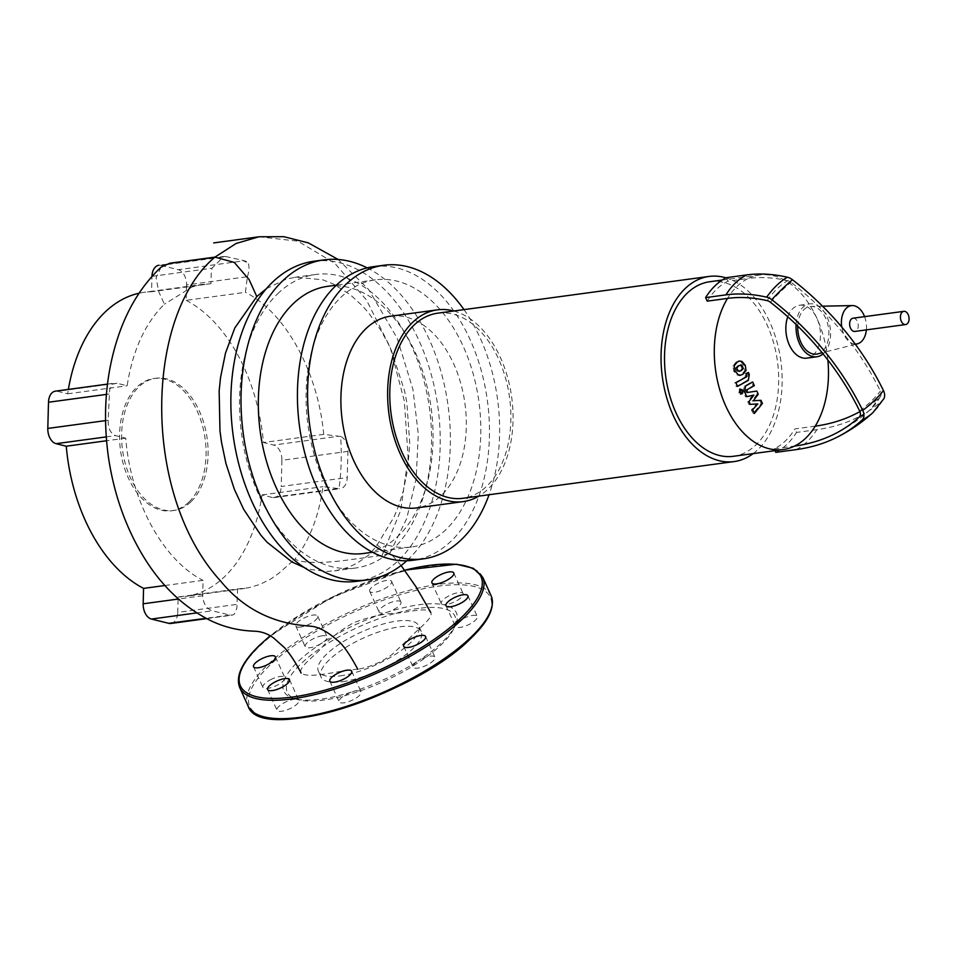 <?xml version="1.0" encoding="UTF-8"?>
<svg xmlns="http://www.w3.org/2000/svg" width="956" height="956" viewBox="0 0 956 956"><rect width="100%" height="100%" fill="white"/><g stroke="black" fill="none" stroke-linecap="round" stroke-linejoin="round"><path stroke-width="0.72" stroke-dasharray="4.78 3.58" d="M735.965 369.912L735.642 367.964L737.685 365.778L740.506 365.252L742.035 368.634L739.98 370.832L737.172 371.346L735.965 369.912L737.255 369.745M740.721 364.905L741.796 365.084M739.526 371.358L738.462 371.167M741.617 374.453L739.191 375.385L736.992 374.979L733.718 371.167L732.894 365.969L736.036 362.157L738.486 361.213L740.685 361.619L743.971 365.455L744.772 370.629L741.617 374.453L742.908 374.286M734.184 365.79L732.894 365.969M746.062 370.462L744.772 370.629M747.066 380.524L736.24 386.559L734.59 382.938L745.274 376.987L744.963 373.796L747.078 372.625L748.01 374.68L747.066 380.524L748.357 380.345M737.53 386.391L736.24 386.559M735.881 382.759L734.59 382.938M746.242 373.629L744.963 373.796M748.357 372.446L747.078 372.625M739.143 389.355L741.462 390.287L741.139 393.752L738.821 392.832L739.801 389.02M741.139 393.752L740.482 394.087M752.049 400.946L759.709 400.48L761.155 403.647L753.113 413.601L751.404 409.849L756.543 404.053L749.002 404.555L747.723 401.723L752.563 395.282L745.513 396.848L743.326 392.044L744.246 386.2L751.416 382.173L753.065 385.794L746.062 389.725L745.74 391.518L746.254 392.641L755.515 391.231L756.961 394.398L752.049 400.946L753.328 400.779M761 400.313L759.709 400.48M762.434 403.48L761.155 403.647M754.392 413.422L753.113 413.601M752.695 409.682L751.404 409.849M757.821 403.886L756.543 404.053M750.293 404.376L749.002 404.555M749.002 401.544L747.723 401.723M753.842 395.103L752.563 395.282M746.791 396.668L745.513 396.848M752.707 381.994L751.416 382.173M754.344 385.627L753.065 385.794M747.544 392.474L746.254 392.641M756.805 391.052L755.515 391.231M758.239 394.231L756.961 394.398M390.634 316.185A96.747 61.925 -97.7 0 1 460.684 383.105A96.747 61.925 -97.7 0 1 441.385 495.351A96.747 61.925 -97.7 0 1 416.589 507.923M453.789 310.999A96.747 61.925 -97.7 0 1 510.349 389.092A96.747 61.925 -97.7 0 1 488.122 489.018A96.747 61.925 -97.7 0 1 478.848 496.128M437.812 313.162A93.413 59.798 -97.7 0 1 505.449 377.787A93.413 59.798 -97.7 0 1 486.819 486.15A93.413 59.798 -97.7 0 1 462.871 498.291M725.986 277.849A93.413 59.798 -97.7 0 1 779.69 353.744A93.413 59.798 -97.7 0 1 758.084 449.428A93.413 59.798 -97.7 0 1 753.161 453.61M709.782 281.733A88.072 56.38 -97.7 0 1 773.571 342.666A88.072 56.38 -97.7 0 1 755.993 444.839A88.072 56.38 -97.7 0 1 733.419 456.287M707.213 301.152A88.072 56.38 -97.7 0 1 716.665 289.19A88.072 56.38 -97.7 0 1 727.922 281.207L748.249 278.459A88.072 56.38 -97.7 0 1 759.566 274.993A88.072 56.38 -97.7 0 1 816.962 318.396A88.072 56.38 -97.7 0 1 827.86 359.982M815.241 426.137L794.914 428.897A88.072 56.38 -97.7 0 1 785.462 440.847A88.072 56.38 -97.7 0 1 774.205 448.83L775.029 450.646M796.097 324.502A26.684 17.089 -97.7 0 1 802.885 307.342A26.684 17.089 -97.7 0 1 809.732 303.865A26.684 17.089 -97.7 0 1 829.055 322.339A26.684 17.089 -97.7 0 1 823.737 353.29A26.684 17.089 -97.7 0 1 823.068 353.899M787.768 316.771A26.684 17.089 -97.7 0 1 792.727 308.716A26.684 17.089 -97.7 0 1 799.575 305.251A26.684 17.089 -97.7 0 1 816.962 318.396A26.684 17.089 -97.7 0 1 813.58 354.676A26.684 17.089 -97.7 0 1 806.733 358.142M855.202 344.064A19.347 12.38 -97.7 0 1 841.746 327.012M797.758 326.115A24.02 15.38 -97.7 0 1 803.924 309.636A24.02 15.38 -97.7 0 1 811.214 306.422A24.02 15.38 -97.7 0 1 827.705 323.965A24.02 15.38 -97.7 0 1 822.686 350.995A24.02 15.38 -97.7 0 1 817.631 353.911M864.571 316.651A19.347 12.38 -97.7 0 1 866.363 329.868M859.91 411.57A220.549 153.438 -133.9 0 0 879.926 397.146A7.039 4.899 -133.9 0 0 880.667 396.178A7.039 4.899 -133.9 0 0 880.368 391.064A224.051 155.876 -133.9 0 0 791.042 282.283A7.039 4.899 -133.9 0 0 787.816 280.694A141.034 98.121 -133.9 0 0 748.249 278.459A88.072 56.38 82.3 0 0 727.528 298.392M796.121 449.619A92.075 58.937 82.3 0 0 816.842 429.674A224.648 156.294 -133.9 0 0 882.735 400.134A11.137 7.756 -133.9 0 0 883.87 398.688M775.806 452.367A92.075 58.937 82.3 0 0 796.527 432.423L794.914 428.897M816.842 429.674L796.527 432.423M774.205 448.83L794.52 446.082M727.922 281.207L726.321 277.67M853.051 318.205A6.668 4.266 -97.7 0 1 857.401 321.491A6.668 4.266 -97.7 0 1 854.843 331.433M188.882 502.091A66.717 42.709 -97.7 0 1 171.769 510.767A66.717 42.709 -97.7 0 1 123.455 464.604A66.717 42.709 -97.7 0 1 136.768 387.204A66.717 42.709 -97.7 0 1 153.868 378.528A66.717 42.709 -97.7 0 1 202.194 424.679A66.717 42.709 -97.7 0 1 188.882 502.091M190.913 501.816A66.717 42.709 -97.7 0 1 173.801 510.492A66.717 42.709 -97.7 0 1 125.487 464.329A66.717 42.709 -97.7 0 1 138.799 386.929A66.717 42.709 -97.7 0 1 155.9 378.253A66.717 42.709 -97.7 0 1 204.226 424.404A66.717 42.709 -97.7 0 1 190.913 501.816M313.879 261.263A161.468 103.356 -97.7 0 1 430.809 372.96A161.468 103.356 -97.7 0 1 398.592 560.288A161.468 103.356 -97.7 0 1 357.197 581.272M367.152 267.871A161.468 103.356 -97.7 0 1 447.862 404.173A161.468 103.356 -97.7 0 1 408.762 558.902A161.468 103.356 -97.7 0 1 406.802 560.742M327.621 286.334A134.772 86.267 -97.7 0 1 425.217 379.568A134.772 86.267 -97.7 0 1 398.329 535.934A134.772 86.267 -97.7 0 1 363.77 553.452M446.082 529.469A134.772 86.267 -97.7 0 1 411.522 546.987A134.772 86.267 -97.7 0 1 313.926 453.742A134.772 86.267 -97.7 0 1 340.814 297.388A134.772 86.267 -97.7 0 1 375.373 279.869A134.772 86.267 -97.7 0 1 472.969 373.115A134.772 86.267 -97.7 0 1 446.082 529.469M373.581 266.64A148.12 94.811 -97.7 0 1 480.844 369.124A148.12 94.811 -97.7 0 1 451.292 540.953A148.12 94.811 -97.7 0 1 413.315 560.216M266.413 288.64L286.442 279.044L296.037 277.156L322.877 279.845L333.321 284.004L350.159 294.627L362.432 305.884L368.908 313.281L381.002 330.525L388.244 343.766L391.315 350.314L404.627 391.088L406.886 402.978L409.742 443.405L407.77 468.488L403.348 490.691L399.01 504.78L394.015 517.077L376.031 546.772L368.646 555.113L357.245 563.108L348.223 567.374L335.974 570.66L327.287 571.413L311.56 569.68L304.163 567.494M277.682 293.743A148.12 94.811 -97.7 0 1 315.671 274.48A148.12 94.811 -97.7 0 1 429.495 408.547A148.12 94.811 -97.7 0 1 355.405 568.043A148.12 94.811 -97.7 0 1 248.142 465.572A148.12 94.811 -97.7 0 1 277.682 293.743M463.995 309.613A148.12 94.811 -97.7 0 1 489.054 494.742M376.795 544.705L380.787 547.848L389.439 552.138L389.952 553.046L389.295 553.572L382.113 555.364L343.491 560.598C335.783 561.554 304.606 564.912 294.986 559.081C309.553 540.355 318.886 516.216 322.973 486.676L339.01 488.647C341.316 471.714 341.854 454.315 340.611 436.438A13.348 8.544 -97.7 0 1 347.948 451.363L347.243 477.558A13.348 8.544 -97.7 0 1 340.384 488.635A13.348 8.544 -97.7 0 1 339.01 488.647M164.874 585.514L203.054 580.352L202.648 595.743C203.377 603.869 206.604 608.888 212.304 610.8L229.822 615.078L232.702 615.043L234.411 614.039L236.861 608.159L237.638 588.944L178.151 596.998L177.732 612.39L237.219 604.347M161.038 267.178L156.079 277.838L158.792 291.819L164.408 304.199C145.049 323.331 132.633 350.529 127.148 385.77L116.991 383.236L57.503 391.291A13.348 8.544 82.3 0 0 55.364 391.171M57.503 391.291L67.661 393.824A153.462 98.229 -97.7 0 1 68.366 389.403M139.074 293.217A153.462 98.229 -97.7 0 1 144.272 292.297A153.462 98.229 -97.7 0 1 151.562 291.735L151.968 276.404M242.25 260.247L244.294 260.761A13.348 8.544 -97.7 0 1 247.998 262.984L242.25 260.247L226.046 256.59L160.966 265.398A13.348 8.544 82.3 0 0 158.827 265.266L223.668 256.495L212.005 268.218C211.336 273.882 211.36 267.083 210.965 283.693L151.562 291.735M160.966 265.398L178.258 269.7L244.294 260.761M186.551 284.948L186.133 300.339L245.417 292.309L247.401 276.702L186.551 284.948A13.348 8.544 82.3 0 0 178.258 269.7M186.133 300.339A153.462 98.229 -97.7 0 1 263.462 442.52L273.619 445.054L338.711 436.247L323.714 434.371L263.462 442.52M347.948 451.363L281.912 460.302A13.348 8.544 82.3 0 0 273.619 445.054M281.912 460.302L281.207 486.496L347.243 477.558M337.54 488.6L272.209 497.443A13.348 8.544 82.3 0 0 274.348 497.574A13.348 8.544 82.3 0 0 281.207 486.496M272.209 497.443L262.052 494.921A153.462 98.229 -97.7 0 1 185.44 596.436A153.462 98.229 -97.7 0 1 178.151 596.998M170.885 623.467A13.348 8.544 82.3 0 0 177.732 612.39M340.611 436.438L338.711 436.247M247.401 276.702C249.325 270.632 249.516 266.055 247.998 262.984M226.046 256.59L223.668 256.495M262.052 494.921L322.973 486.676M357.795 669.236C339.464 670.228 309.338 679.381 301.104 673.084C298.009 667.73 313.174 657.071 320.75 648.861C327.992 639.911 338.926 631.211 353.565 622.75C369.721 616.728 384.073 613.549 396.609 613.202C408.81 612.175 427.75 606.881 430.726 612.426C433.809 617.779 418.656 628.427 411.068 636.636L392.295 654.346C381.54 662.161 370.032 667.133 357.795 669.236M116.991 383.236L112.485 384.145L109.665 389.498L108.159 420.27C107.92 428.204 110.394 433.331 115.58 435.637L125.738 438.159C130.637 500.753 163.046 560.431 203.054 580.352M237.638 588.944L248.739 587.749L259.829 584.486L271.157 578.75L278.614 573.433L294.986 559.081M323.714 434.371C318.073 371.812 285.235 312.254 245.417 292.309M210.965 283.693L199.111 285.043L192.12 286.955L164.408 304.199M67.661 393.824L127.148 385.77M125.738 438.159L106.546 440.752M342.642 681.664A55.042 17.937 -24.4 0 0 398.055 660.058A55.042 17.937 -24.4 0 0 421.249 631.498A55.042 17.937 -24.4 0 0 399.608 626.825A55.042 17.937 -24.4 0 0 344.196 648.419A55.042 17.937 -24.4 0 0 321.001 676.979A55.042 17.937 -24.4 0 0 342.642 681.664M340.037 675.916A55.042 17.937 -24.4 0 0 395.449 654.322A55.042 17.937 -24.4 0 0 418.644 625.75A55.042 17.937 -24.4 0 0 397.003 621.077A55.042 17.937 -24.4 0 0 341.591 642.671A55.042 17.937 -24.4 0 0 318.396 671.232A55.042 17.937 -24.4 0 0 340.037 675.916M297.185 699.278A94.74 30.879 -24.4 0 0 321.049 699.135A94.74 30.879 -24.4 0 0 352.382 691.809A12.01 3.92 -24.4 0 0 339.213 701.823A12.01 3.92 -24.4 0 0 339.284 701.967A12.01 3.92 -24.4 0 0 351.987 700.318A12.01 3.92 -24.4 0 0 361.081 691.893A12.01 3.92 -24.4 0 0 361.01 691.75A12.01 3.92 -24.4 0 0 352.394 691.809A94.74 30.879 -24.4 0 0 417.963 660.978A12.01 3.92 -24.4 0 0 413.1 667.085A12.01 3.92 -24.4 0 0 417.82 668.113A12.01 3.92 -24.4 0 0 429.901 663.392A12.01 3.92 -24.4 0 0 434.968 657.166A12.01 3.92 -24.4 0 0 430.248 656.151A12.01 3.92 -24.4 0 0 417.963 660.978A94.74 30.879 -24.4 0 0 455.474 624.889A12.01 3.92 -24.4 0 0 455.379 626.383A12.01 3.92 -24.4 0 0 468.392 624.782A12.01 3.92 -24.4 0 0 477.259 616.465A12.01 3.92 -24.4 0 0 464.246 618.078A12.01 3.92 -24.4 0 0 455.486 624.865A94.74 30.879 -24.4 0 0 455.486 624.865A94.74 30.879 -24.4 0 0 442.987 604.598A12.01 3.92 -24.4 0 0 461.378 597.369A12.01 3.92 -24.4 0 0 463.17 593.64A12.01 3.92 -24.4 0 0 454.698 593.485A12.01 3.92 -24.4 0 0 443.082 599.842A12.01 3.92 -24.4 0 0 441.29 603.559A12.01 3.92 -24.4 0 0 442.987 604.598A94.74 30.879 -24.4 0 0 419.122 604.742A94.74 30.879 -24.4 0 0 387.778 612.079A94.74 30.879 -24.4 0 0 322.208 642.898A94.74 30.879 -24.4 0 0 284.673 679.023A94.74 30.879 -24.4 0 0 293.492 698.37A94.74 30.879 -24.4 0 0 297.185 699.278A12.01 3.92 -24.4 0 0 278.794 706.52A12.01 3.92 -24.4 0 0 277.001 710.236A12.01 3.92 -24.4 0 0 285.474 710.404A12.01 3.92 -24.4 0 0 297.077 704.046A12.01 3.92 -24.4 0 0 298.87 700.318A12.01 3.92 -24.4 0 0 297.185 699.278M418.776 608.375A92.075 30.006 -24.4 0 0 314.201 652.673A92.075 30.006 -24.4 0 0 296.683 699.362A92.075 30.006 -24.4 0 0 323.475 700.103A92.075 30.006 -24.4 0 0 454.112 627.949A92.075 30.006 -24.4 0 0 418.776 608.375M400.887 601.922A12.01 3.92 -24.4 0 0 388.184 603.559A12.01 3.92 -24.4 0 0 379.09 611.983A12.01 3.92 -24.4 0 0 379.162 612.127A12.01 3.92 -24.4 0 0 387.778 612.079A12.01 3.92 -24.4 0 0 400.958 602.065A12.01 3.92 -24.4 0 0 400.887 601.922M369.781 591.453A12.01 3.92 155.6 0 1 369.709 591.31A12.01 3.92 155.6 0 1 378.803 582.885A12.01 3.92 155.6 0 1 391.506 581.236A12.01 3.92 155.6 0 1 391.578 581.379A12.01 3.92 155.6 0 1 382.484 589.804A12.01 3.92 155.6 0 1 369.781 591.453M322.351 635.776A12.01 3.92 -24.4 0 0 310.258 640.484A12.01 3.92 -24.4 0 0 305.203 646.722A12.01 3.92 -24.4 0 0 309.923 647.738A12.01 3.92 -24.4 0 0 322.208 642.898A12.01 3.92 -24.4 0 0 327.072 636.792A12.01 3.92 -24.4 0 0 322.351 635.776M300.543 627.052A12.01 3.92 155.6 0 1 295.822 626.037A12.01 3.92 155.6 0 1 300.877 619.811A12.01 3.92 155.6 0 1 312.971 615.09A12.01 3.92 155.6 0 1 317.691 616.118A12.01 3.92 155.6 0 1 312.636 622.344A12.01 3.92 155.6 0 1 300.543 627.052M271.779 679.095A12.01 3.92 -24.4 0 0 262.912 687.412A12.01 3.92 -24.4 0 0 275.925 685.811A12.01 3.92 -24.4 0 0 284.673 679.023A12.01 3.92 -24.4 0 0 284.792 677.493A12.01 3.92 -24.4 0 0 271.779 679.095M736.921 367.797L735.642 367.964M738.964 365.61L737.685 365.778M743.003 366.542L741.725 366.71M743.326 368.454L742.035 368.634M741.259 370.653L739.98 370.832M738.271 374.8L736.992 374.979M735.009 371L733.718 371.167M737.327 361.977L736.036 362.157M741.976 361.452L740.685 361.619M745.262 365.288L743.971 365.455M746.552 376.807L745.274 376.987M746.875 375.015L745.596 375.194M749.301 374.513L748.01 374.68M742.752 390.108L741.462 390.287M740.099 392.653L738.821 392.832M744.605 391.876L743.326 392.044M745.537 386.021L744.246 386.2M747.341 389.558L746.062 389.725M747.03 391.351L745.74 391.518M767.106 300.638A88.072 43.343 -77.1 0 1 787.816 280.694M770.321 302.216A88.072 13.037 -52.2 0 1 791.042 282.283M859.647 410.996A88.072 26.577 -26.1 0 0 880.368 391.064M882.735 400.134A92.075 66.131 -132.3 0 1 872.947 412.598M859.217 417.079A88.072 63.251 47.7 0 0 870.247 409.634A88.072 63.251 47.7 0 0 879.926 397.146M382.113 555.364L400.695 510.552L408.128 457.219L404.352 401.185L390.156 347.195L366.351 299.802L334.755 263.223L297.878 241.151L258.933 236.777M196.852 612.892L212.304 610.8M202.648 595.743L178.449 599.018M229.822 615.078L206.149 618.281M152.04 276.332L212.005 268.218M106.427 394.398L109.032 394.051M106.236 436.892L115.58 435.637M108.159 420.27L105.542 420.616M404.711 570.206A132.107 43.056 -24.4 0 0 270.309 635.836M482.744 577.281A133.446 43.486 -24.4 0 0 430.284 565.94A133.446 43.486 -24.4 0 0 259.626 646.16A133.446 43.486 -24.4 0 0 239.705 687.531M491.085 595.672A133.446 43.486 -24.4 0 0 438.625 584.319A133.446 43.486 -24.4 0 0 267.967 664.54A133.446 43.486 -24.4 0 0 248.034 705.922M470.663 638.321A132.107 43.056 -24.4 0 0 438.457 586.136A132.107 43.056 -24.4 0 0 269.508 665.555A132.107 43.056 -24.4 0 0 301.714 717.753M759.566 274.993L722.21 280.048M855.405 344.339L822.136 352.764M822.566 306.195L811.214 306.422M799.575 305.251L809.732 303.865M880.667 396.178L870.247 409.634C858.882 419.971 846.263 428.431 832.377 435.04M173.801 510.492L171.769 510.767M411.522 546.987L372.553 552.257M315.671 274.48L294.842 277.3M355.405 568.043L334.528 570.875M375.373 279.869L336.393 285.139M389.929 553.094L406.742 518.463L416.195 478.466L418.286 434.155L412.956 389.474L397.23 338.257L368.622 289.465L338.161 259.482M206.783 618.604L231.973 615.198M274.348 497.574L340.384 488.635M401.09 565.498L389.809 552.437M203.7 284.255L144.272 292.297M244.927 588.394L185.44 596.436M107.478 384.109L114.851 383.117M155.9 378.253L153.868 378.528M421.249 631.498L418.644 625.75M270.201 635.776L332.473 596.891L404.639 570.123M296.683 699.362L293.492 698.37M267.62 689.563L277.001 710.236M351.7 671.22L361.081 691.893M425.587 636.481L434.968 657.166M467.878 595.791L477.259 616.465M453.789 572.967L463.17 593.64M369.709 591.31L379.09 611.983M295.822 626.037L305.203 646.722M253.531 666.738L262.912 687.412M275.412 656.82L284.792 677.493M317.691 616.118L327.072 636.792M391.578 581.379L400.958 602.065M431.909 582.885L441.29 603.559M445.998 605.71L455.379 626.383M403.719 646.411L413.1 667.085M329.832 681.138L339.213 701.823M289.489 679.644L298.87 700.318M454.112 627.949L455.474 624.889M321.001 676.979L318.396 671.232"/><path stroke-width="1.43" d="M738.462 371.167L741.259 370.653L743.326 368.454L741.796 365.084L738.964 365.61L736.921 367.797L737.255 369.745L739.526 371.358M741.796 365.084L740.721 364.905M738.271 374.8L740.482 375.218L742.908 374.286L746.062 370.462L745.262 365.288L741.976 361.452L739.777 361.033L737.327 361.977L734.184 365.79L735.009 371L738.271 374.8M737.53 386.391L748.357 380.345L749.301 374.513L748.357 372.446L746.242 373.629L746.552 376.807L735.881 382.759L737.53 386.391M742.752 390.108L740.422 389.188L740.099 392.653L742.418 393.585L742.752 390.108M739.801 389.02L740.422 389.188M740.482 394.087L742.418 393.585M761 400.313L753.328 400.779L758.239 394.231L756.805 391.052L747.544 392.474L747.03 391.351L747.341 389.558L754.344 385.627L752.707 381.994L745.537 386.021L744.605 391.876L746.791 396.668L753.842 395.103L749.002 401.544L750.293 404.376L757.821 403.886L752.695 409.682L754.392 413.422L762.434 403.48L761 400.313M478.848 496.128A96.747 61.925 -97.7 0 1 463.313 501.601L416.589 507.923A96.747 61.925 -97.7 0 1 346.526 440.991A96.747 61.925 -97.7 0 1 365.825 328.756A96.747 61.925 -97.7 0 1 390.634 316.185L437.358 309.852A96.747 61.925 -97.7 0 1 453.789 310.999M463.313 501.601A96.747 61.925 -97.7 0 1 393.263 434.669A96.747 61.925 -97.7 0 1 412.55 322.435A96.747 61.925 -97.7 0 1 437.358 309.852M753.161 453.61A93.413 59.798 -97.7 0 1 734.136 461.569L462.871 498.291A93.413 59.798 -97.7 0 1 395.222 433.666A93.413 59.798 -97.7 0 1 413.864 325.303A93.413 59.798 -97.7 0 1 437.812 313.162L709.077 276.439A93.413 59.798 -97.7 0 1 725.986 277.849M734.136 461.569A93.413 59.798 -97.7 0 1 666.487 396.955A93.413 59.798 -97.7 0 1 685.117 288.581A93.413 59.798 -97.7 0 1 709.077 276.439M827.86 359.982A88.072 56.38 -97.7 0 1 815.241 426.137A88.072 56.38 82.3 0 1 794.52 446.082A88.072 56.38 -97.7 0 1 783.203 449.547L733.419 456.287A88.072 56.38 -97.7 0 1 669.642 395.354A88.072 56.38 -97.7 0 1 687.209 293.181A88.072 56.38 -97.7 0 1 709.782 281.733L722.21 280.048M823.068 353.899A26.684 17.089 -97.7 0 1 816.89 356.767A26.684 17.089 -97.7 0 1 796.097 324.502M816.89 356.767L806.733 358.142A26.684 17.089 -97.7 0 1 789.393 345.116A26.684 17.089 -97.7 0 1 787.768 316.771M866.363 329.868A19.347 12.38 -97.7 0 1 861.511 341.471A19.347 12.38 -97.7 0 1 857.436 343.825A19.347 12.38 -97.7 0 1 855.202 344.064M841.746 327.012A19.347 12.38 -97.7 0 1 846.395 308.155A19.347 12.38 -97.7 0 1 852.25 305.573A19.347 12.38 -97.7 0 1 864.571 316.651M822.136 352.764L817.631 353.911A24.02 15.38 -97.7 0 1 797.758 326.115M783.203 449.547A88.072 56.38 -97.7 0 1 722.473 397.995A88.072 56.38 -97.7 0 1 727.528 298.392L707.213 301.152L705.6 297.615A92.075 58.937 82.3 0 1 726.321 277.67L746.648 274.922A92.075 58.937 82.3 0 0 725.927 294.866L705.6 297.615M775.029 450.646L775.806 452.367L796.121 449.619A224.648 156.294 -133.9 0 0 836.213 437.633A224.648 156.294 -133.9 0 0 862.025 420.078A11.137 7.756 -133.9 0 0 862.718 410.447A228.161 158.744 -133.9 0 0 771.755 299.67A11.137 7.756 -133.9 0 0 766.652 297.173A145.145 100.978 -133.9 0 0 725.927 294.866M862.025 420.078A92.075 66.131 -132.3 0 0 872.947 412.598L883.87 398.688A11.137 7.756 -133.9 0 0 883.428 390.502A228.161 158.744 -133.9 0 0 792.464 279.726A11.137 7.756 -133.9 0 0 787.374 277.228A145.145 100.978 -133.9 0 0 746.648 274.922M794.52 446.082A220.549 153.438 -133.9 0 0 832.377 435.04A220.549 153.438 -133.9 0 0 859.217 417.079A7.039 4.899 -133.9 0 0 859.647 410.996A224.051 155.876 -133.9 0 0 770.321 302.216A7.039 4.899 -133.9 0 0 767.106 300.638A141.034 98.121 -133.9 0 0 727.528 298.392M815.241 426.137A220.549 153.438 -133.9 0 0 859.91 411.57M901.293 321.264A6.668 4.266 82.3 0 0 905.643 324.55A6.668 4.266 82.3 0 0 908.2 314.62A6.668 4.266 82.3 0 0 903.85 311.333A6.668 4.266 82.3 0 0 901.293 321.264M905.643 324.55L854.843 331.433A6.668 4.266 -97.7 0 1 850.493 328.135A6.668 4.266 -97.7 0 1 853.051 318.205L903.85 311.333M406.802 560.742A161.468 103.356 -97.7 0 1 367.355 579.898L357.197 581.272A161.468 103.356 -97.7 0 1 240.267 469.563A161.468 103.356 -97.7 0 1 272.472 282.247A161.468 103.356 -97.7 0 1 313.879 261.263L324.036 259.877A161.468 103.356 -97.7 0 1 367.152 267.871M367.355 579.898A161.468 103.356 -97.7 0 1 250.424 468.189A161.468 103.356 -97.7 0 1 282.641 280.873A161.468 103.356 -97.7 0 1 324.036 259.877M372.553 552.257L363.77 553.452A134.772 86.267 -97.7 0 1 266.174 460.206A134.772 86.267 -97.7 0 1 293.062 303.853A134.772 86.267 -97.7 0 1 327.621 286.334L336.393 285.139M489.054 494.742A148.12 94.811 -97.7 0 1 461.449 539.578A148.12 94.811 -97.7 0 1 423.472 558.83L413.315 560.216A148.12 94.811 -97.7 0 1 306.051 457.733A148.12 94.811 -97.7 0 1 335.592 285.904A148.12 94.811 -97.7 0 1 373.581 266.64L383.738 265.266A148.12 94.811 -97.7 0 1 463.995 309.613M423.472 558.83A148.12 94.811 -97.7 0 1 316.209 456.359A148.12 94.811 -97.7 0 1 345.761 284.529A148.12 94.811 -97.7 0 1 383.738 265.266M304.163 567.494L292.201 562.092L267.083 542.243L260.904 535.24L243.696 509.369L234.447 489.52L225.986 463.672L221.493 442.162L219.976 430.905L219.151 390.98L220.525 377.584L225.485 353.158L234.794 327.968L256.805 296.563L266.413 288.64M256.805 296.563L249.11 279.594L234.304 262.434L214.945 257.116L169.786 263.223L161.038 267.178C141.631 285.497 127.184 309.099 117.696 337.97C105.566 375.266 102.519 415.239 108.542 457.876C113.812 492.663 124.639 524.187 141.01 552.449C157.991 581.69 179.238 603.379 204.751 617.528C219.199 625.618 234.77 630.123 251.452 631.032L251.452 631.032C253.914 631.438 263.055 630.183 273.763 638.106L284.649 647.821C290.361 654.382 295.846 662.807 301.104 673.084M178.449 599.018L143.161 603.798A13.348 8.544 82.3 0 0 151.454 619.046L196.852 612.892M206.149 618.281L168.746 623.336L151.454 619.046M143.161 603.798L143.567 588.394A153.462 98.229 -97.7 0 1 66.251 446.213L56.093 443.68L106.236 436.892M105.542 420.616L47.8 428.431A13.348 8.544 82.3 0 0 56.093 443.68M47.8 428.431L48.505 402.237L106.427 394.398M107.478 384.109L55.364 391.171A13.348 8.544 82.3 0 0 48.505 402.237M68.366 389.403A153.462 98.229 -97.7 0 1 139.074 293.217M158.827 265.266A13.348 8.544 82.3 0 0 151.968 276.344M168.746 623.336A13.348 8.544 82.3 0 0 170.885 623.467L206.783 618.604M143.567 588.394L164.874 585.514M106.546 440.752L66.251 446.213M287.696 683.361A12.01 3.92 155.6 0 1 276.093 689.718A12.01 3.92 155.6 0 1 267.62 689.563A12.01 3.92 155.6 0 1 269.413 685.834A12.01 3.92 155.6 0 1 281.028 679.477A12.01 3.92 155.6 0 1 289.489 679.644A12.01 3.92 155.6 0 1 287.696 683.361M351.629 671.076A12.01 3.92 155.6 0 1 351.7 671.22A12.01 3.92 155.6 0 1 342.606 679.644A12.01 3.92 155.6 0 1 329.904 681.281A12.01 3.92 155.6 0 1 329.832 681.138A12.01 3.92 155.6 0 1 338.914 672.725A12.01 3.92 155.6 0 1 351.629 671.076M420.867 635.465A12.01 3.92 155.6 0 1 425.587 636.481A12.01 3.92 155.6 0 1 420.52 642.719A12.01 3.92 155.6 0 1 408.439 647.427A12.01 3.92 155.6 0 1 403.719 646.411A12.01 3.92 155.6 0 1 408.774 640.173A12.01 3.92 155.6 0 1 420.867 635.465M454.865 597.392A12.01 3.92 155.6 0 1 467.878 595.791A12.01 3.92 155.6 0 1 459.011 604.096A12.01 3.92 155.6 0 1 445.998 605.71A12.01 3.92 155.6 0 1 454.865 597.392M433.701 579.157A12.01 3.92 155.6 0 1 445.317 572.799A12.01 3.92 155.6 0 1 453.789 572.967A12.01 3.92 155.6 0 1 451.997 576.683A12.01 3.92 155.6 0 1 440.381 583.04A12.01 3.92 155.6 0 1 431.909 582.885A12.01 3.92 155.6 0 1 433.701 579.157M266.545 665.125A12.01 3.92 155.6 0 1 253.531 666.738A12.01 3.92 155.6 0 1 262.398 658.421A12.01 3.92 155.6 0 1 275.412 656.82A12.01 3.92 155.6 0 1 266.545 665.125M787.374 277.228A92.075 45.314 102.9 0 0 766.652 297.173M792.464 279.726A92.075 13.635 127.8 0 0 771.755 299.67M883.428 390.502A92.075 27.784 153.9 0 1 862.718 410.447M338.161 259.482L308.37 242.896L283.884 236.694L258.933 236.777L236.132 243.469L214.945 257.116C145.169 315.325 140.902 494.049 220.501 580.913C259.303 628.427 307.928 624.698 314.249 626.754C321.18 628.379 328.661 632.717 336.703 639.779C342.176 643.484 349.203 653.307 357.795 669.236M270.309 635.836A132.107 43.056 -24.4 0 0 260.128 644.882A132.107 43.056 -24.4 0 0 292.333 697.067A132.107 43.056 -24.4 0 0 461.282 617.648A132.107 43.056 -24.4 0 0 404.711 570.206M248.034 705.922A133.446 43.486 -24.4 0 0 300.507 717.263A133.446 43.486 -24.4 0 0 471.165 637.043A133.446 43.486 -24.4 0 0 491.085 595.672C495.423 606.929 488.743 621.089 471.069 638.142C415.31 695.191 259.626 744.533 248.034 705.922L239.705 687.531A133.446 43.486 -24.4 0 0 292.166 698.884A133.446 43.486 -24.4 0 0 462.824 618.663A133.446 43.486 -24.4 0 0 482.744 577.281L473.351 568.318L456.37 564.195L404.639 570.123M301.714 717.753A132.107 43.056 -24.4 0 0 470.663 638.321M739.191 375.385L740.482 375.218M738.486 361.213L739.777 361.033M857.436 343.825L855.405 344.339M852.25 305.573L822.566 306.195M872.947 412.598C861.882 422.66 849.633 431.001 836.213 437.633M430.726 612.426L416.23 587.139L401.09 565.498M258.933 236.789L213.714 242.908M239.705 687.531C235.367 676.274 242.035 662.114 259.721 645.061L270.201 635.776M491.085 595.672L482.744 577.281"/></g></svg>
